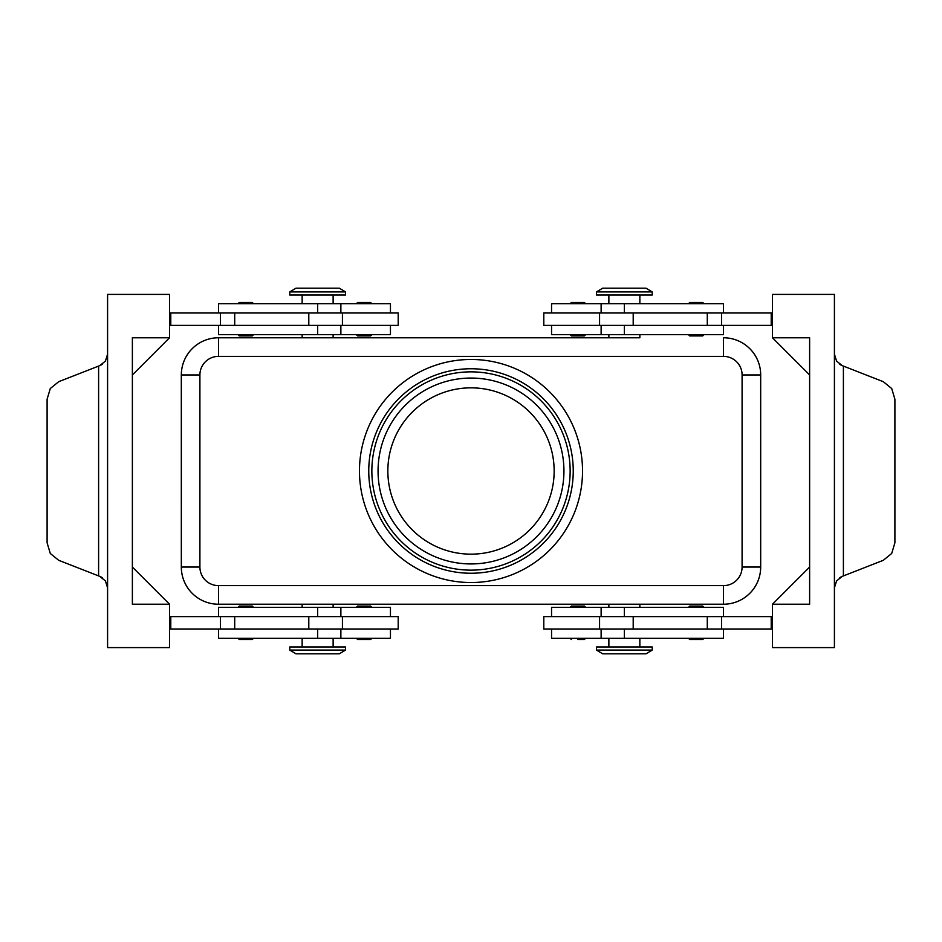<?xml version="1.0" encoding="UTF-8"?>
<svg xmlns="http://www.w3.org/2000/svg" width="942" height="942" viewBox="0 0 942 942"><rect width="100%" height="100%" fill="white"/><g stroke="black" fill="none" stroke-linecap="round" stroke-linejoin="round"><path stroke-width="1.41" d="M253.504 334.681L252.268 335.917L239.256 335.917L238.02 334.681M253.504 303.701L252.268 302.464L239.256 302.464L238.02 303.701M398.195 325.39L398.195 312.991L342.429 312.991L342.429 325.39L398.195 325.39M390.447 312.991L390.447 303.701L218.497 303.701L218.497 312.991M218.497 325.39L218.497 334.681L390.447 334.681L390.447 325.39M570.145 334.681L571.382 335.917L584.393 335.917L585.63 334.681M570.145 303.701L571.382 302.464L584.393 302.464L585.63 303.701M253.504 607.319L252.268 606.083L239.256 606.083L238.02 607.319M253.504 638.299L252.268 639.536L239.256 639.536L238.02 638.299M342.429 629.009L398.195 629.009L398.195 616.61L342.429 616.61L342.429 629.009L308.799 629.009L308.799 616.61L342.429 616.61M390.447 629.009L390.447 638.299L218.497 638.299L218.497 629.009M218.497 616.61L218.497 607.319L390.447 607.319L390.447 616.61M570.145 607.319L571.382 606.083L584.393 606.083L585.63 607.319M577.882 639.536L584.393 639.536L585.63 638.299M624.358 650.074L596.474 650.074L602.668 653.795L646.047 653.795L652.241 650.074L624.358 650.074M652.241 650.074L652.241 646.977L596.474 646.977L596.474 650.074M289.759 650.074L345.526 650.074L345.526 646.977L289.759 646.977L289.759 650.074L295.953 653.795L339.332 653.795L345.526 650.074M652.241 291.926L596.474 291.926L596.474 295.023L652.241 295.023L652.241 291.926L646.047 288.205L602.668 288.205L596.474 291.926M317.642 291.926L345.526 291.926L339.332 288.205L295.953 288.205L289.759 291.926L317.642 291.926M289.759 291.926L289.759 295.023L345.526 295.023L345.526 291.926M639.853 334.681L639.853 337.778L218.497 337.778L302.147 337.778L302.147 334.681M302.147 607.319L302.147 604.222L218.497 604.222L723.503 604.222A37.174 37.174 0 0 0 760.677 567.049L760.677 374.951L760.689 567.049A37.185 37.185 0 0 1 723.503 604.222L639.853 604.222L639.853 607.319M723.503 616.61L723.503 607.319L551.553 607.319L551.553 616.61M551.553 629.009L551.553 638.299L723.503 638.299L723.503 629.009M543.805 616.61L543.805 629.009L599.571 629.009L599.571 616.61L543.805 616.61M688.496 638.299L689.732 639.536L702.744 639.536L703.98 638.299M688.496 607.319L689.732 606.083L702.744 606.083L703.98 607.319M371.855 638.299L370.618 639.536L357.607 639.536L356.37 638.299M371.855 607.319L370.618 606.083L357.607 606.083L356.37 607.319M723.503 325.39L723.503 334.681L551.553 334.681L551.553 325.39M551.553 312.991L551.553 303.701L723.503 303.701L723.503 312.991M599.571 312.991L543.805 312.991L543.805 325.39L599.571 325.39L599.571 312.991L633.201 312.991L633.201 325.39L599.571 325.39M688.496 303.701L689.732 302.464L702.744 302.464L703.98 303.701M688.496 334.681L689.732 335.917L702.744 335.917L703.98 334.681M364.118 302.464L357.607 302.464L370.618 302.464L371.855 303.701M371.855 334.681L370.618 335.917L357.607 335.917L356.37 334.681M840.476 364.754L842.289 365.649L836.578 361.092L834.412 354.11M834.412 587.89L836.578 580.908L842.289 576.351L883.29 560.313L891.709 553.46L894.9 542.804L894.9 399.196L891.709 388.54L883.29 381.687L842.289 365.649M107.588 354.11L105.422 361.092L99.711 365.649L58.71 381.687L50.291 388.54L47.1 399.196L47.1 542.804L50.291 553.46L58.71 560.313L99.711 576.351L105.422 580.908L107.588 587.89M101.524 577.246L99.711 576.351M471 554.155A83.155 83.155 0 0 1 387.845 471A83.155 83.155 0 0 1 471 387.845A83.155 83.155 0 0 1 554.155 471A83.155 83.155 0 0 1 471 554.155M471 570.145A99.145 99.145 0 0 1 371.855 471A99.145 99.145 0 0 1 471 371.855A99.145 99.145 0 0 1 570.145 471A99.145 99.145 0 0 1 471 570.145M471 573.242A102.242 102.242 0 0 1 368.758 471A102.242 102.242 0 0 1 471 368.758A102.242 102.242 0 0 1 573.242 471A102.242 102.242 0 0 1 471 573.242M471 359.467A111.533 111.533 0 0 1 582.533 471A111.533 111.533 0 0 1 471 582.533A111.533 111.533 0 0 1 359.467 471A111.533 111.533 0 0 1 471 359.467M132.375 374.951L132.375 567.049L169.548 604.222L132.375 604.222L132.375 337.778L169.548 337.778L132.375 374.951M169.548 604.222L169.548 647.601L107.588 647.601L107.588 294.399L169.548 294.399L169.548 337.778M772.452 337.778L809.625 337.778L809.625 604.222L772.452 604.222L772.452 647.601L834.412 647.601L834.412 294.399L772.452 294.399L772.452 337.778L809.625 374.951M608.873 607.319L608.873 604.222L333.127 604.222L333.127 607.319M181.311 374.951A37.185 37.185 0 0 1 218.497 337.778A37.174 37.174 0 0 0 181.323 374.951L181.323 567.049L181.311 374.951L199.904 374.951A18.593 18.593 0 0 1 218.497 356.37L723.503 356.37A18.593 18.593 0 0 1 742.096 374.951L742.096 567.049A18.593 18.593 0 0 1 723.503 585.63L218.497 585.63A18.593 18.593 0 0 1 199.904 567.049L181.323 567.049A37.174 37.174 0 0 0 218.497 604.222A37.185 37.185 0 0 1 181.311 567.049M333.127 334.681L333.127 337.778L608.873 337.778L608.873 334.681M749.785 348.67A37.174 37.174 0 0 0 723.503 337.778A37.185 37.185 0 0 1 760.689 374.951A37.174 37.174 0 0 0 723.503 337.778L723.503 356.37M169.548 629.009L308.799 629.009M169.548 616.61L308.799 616.61M169.548 325.39L342.429 325.39M169.548 312.991L342.429 312.991M772.452 604.222L809.625 567.049M772.452 312.991L633.201 312.991M772.452 629.009L599.571 629.009M772.452 616.61L599.571 616.61M772.452 325.39L633.201 325.39M771.215 312.991L771.215 325.39M771.215 629.009L771.215 616.61M170.785 629.009L170.785 616.61M170.785 312.991L170.785 325.39M471 378.06A92.94 92.94 0 0 0 378.06 471A92.94 92.94 0 0 0 471 563.94A92.94 92.94 0 0 0 563.94 471A92.94 92.94 0 0 0 471 378.06M317.642 312.991L317.642 303.701M317.642 607.319L317.642 616.61M192.215 593.33A37.174 37.174 0 0 0 218.497 604.222L218.497 585.63M218.497 356.37L218.497 337.778A37.174 37.174 0 0 0 192.215 348.67M723.503 585.63L723.503 604.222A37.174 37.174 0 0 0 749.785 593.33M760.677 567.049L742.096 567.049M760.677 374.951L742.096 374.951M199.904 567.049L199.904 374.951M624.358 629.009L624.358 638.299M624.358 334.681L624.358 325.39M98.604 366.073L98.604 575.927M843.396 575.927L843.396 366.073M721.572 312.991L721.572 325.39M707.289 312.991L707.289 325.39M624.358 312.991L624.358 303.701M721.572 629.009L721.572 616.61M707.289 629.009L707.289 616.61M633.201 629.009L633.201 616.61M624.358 607.319L624.358 616.61M317.642 629.009L317.642 638.299M234.711 629.009L234.711 616.61M220.428 629.009L220.428 616.61M317.642 334.681L317.642 325.39M308.799 312.991L308.799 325.39M234.711 312.991L234.711 325.39M220.428 312.991L220.428 325.39M340.874 334.681L340.874 325.39M333.127 303.701L333.127 295.023M340.874 638.299L340.874 629.009M302.147 638.299L302.147 646.977M608.873 638.299L608.873 646.977M601.126 607.319L601.126 616.61M639.853 303.701L639.853 295.023M601.126 303.701L601.126 312.991M356.37 303.701L357.607 302.464M102.313 577.752L101.171 577.034M102.313 364.248L101.171 364.966M839.687 577.752L840.829 577.034M839.687 364.248L840.829 364.966M601.126 325.39L601.126 334.681M608.873 295.023L608.873 303.701M601.126 629.009L601.126 638.299M639.853 638.299L639.853 646.977M570.145 638.299L571.382 639.536M333.127 646.977L333.127 638.299M340.874 616.61L340.874 607.319M302.147 303.701L302.147 295.023M340.874 312.991L340.874 303.701"/></g></svg>
